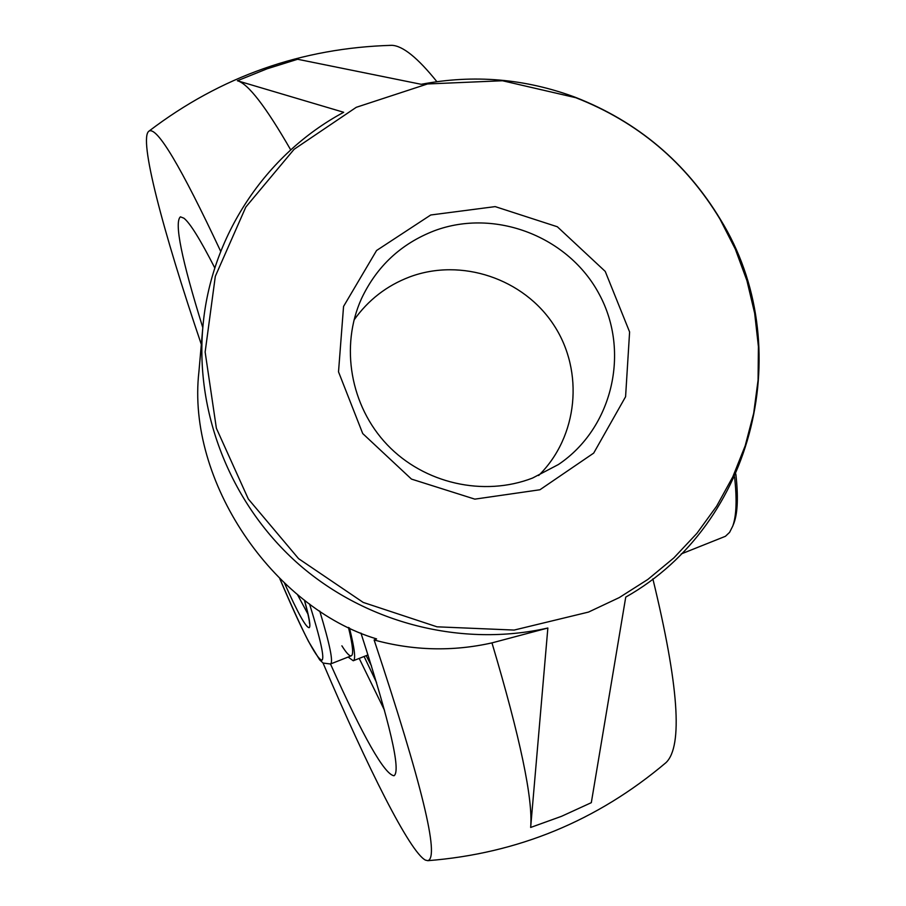 <?xml version="1.0" encoding="UTF-8"?>
<svg xmlns="http://www.w3.org/2000/svg" width="906" height="906" viewBox="0 0 906 906"><rect width="100%" height="100%" fill="white"/><g stroke="black" fill="none" stroke-linecap="round" stroke-linejoin="round"><path stroke-width="1.36" d="M652.864 578.877C678.673 685.004 683.067 746.238 666.035 762.592L665.061 763.43M389.421 45.379L391.913 45.323C402.842 45.821 417.825 57.927 436.873 81.653M202.808 327.655C181.574 259.388 174.111 222.446 180.396 216.828L183.873 218.176C189.943 222.876 200.26 239.467 214.813 267.961M360.939 633.056C390.169 723.622 401.188 771.187 393.997 775.763C384.438 774.37 363.261 737.122 330.486 663.996C333.499 662.354 329.92 644.71 319.739 611.063M532.592 478.04C483.679 497.032 424.155 483.555 387.258 444.801C350.339 406.081 339.954 346.262 361.471 298.686C376.749 266.307 401.041 243.669 434.348 230.77C495.106 208.006 568.753 236.568 599.308 294.359C630.429 351.845 612.535 428.221 558.424 464.518L532.592 478.04M430.735 214.994L376.579 250.498L343.555 306.432L338.516 371.834L362.728 433.566L411.471 479.093L474.835 499.138L539.931 489.761L593.69 453.102L625.582 396.737L629.602 331.958L605.231 271.404L557.337 226.76L495.174 206.613L430.735 214.994M538.651 475.514C578.073 436.805 584.404 371.585 553.894 325.163C523.668 278.55 461.267 257.576 409.603 276.953C386.703 285.673 368.176 300.033 354.008 320.045M588.538 612.071L619.274 597.586L647.858 579.432L673.86 557.903L696.895 533.362L716.635 506.194L732.818 476.816L745.219 445.695L753.679 413.283L758.084 380.09L758.413 346.579L754.664 313.261L746.918 280.6L735.298 249.082L719.998 219.139C685.661 162.333 637.575 121.846 575.74 97.689L502.468 80.747L427.473 83.964L356.251 107.316L294.099 149.297L245.832 207.032L215.311 276.341L205.141 352.026L216.375 428.255L248.323 499.013L298.584 558.662L363.193 602.411L437.009 626.816L514.155 630.066L588.538 612.071M237.395 80.759L267.089 68.799L297.632 59.264L421.211 84.303C473.645 74.292 524.97 78.607 575.208 97.248C637.496 121.585 685.933 162.367 720.519 219.603C797.79 344.586 755.378 523.974 625.74 597.111L591.312 802.671L561.539 816.306L530.656 827.45L547.858 628.017C462.06 647.473 367.123 623.6 299.342 564.778C231.8 505.673 195.243 414.948 202.831 327.394C210.43 236.896 265.39 154.28 343.691 112.287L237.395 80.759C248.063 83.612 265.843 106.659 290.713 149.898M530.656 827.45C533.136 799.285 520.237 737.767 491.969 642.886L491.969 642.875C452.672 651.686 413.385 650.712 374.11 639.964L376.579 638.911C272.853 607.722 186.33 480.893 198.924 371.675L202.831 327.394M323.023 662.999C367.847 768.254 409.863 851.991 425.424 860.111L427.847 860.677C439.818 857.359 421.913 783.792 374.121 639.976L374.11 639.964C413.396 650.723 452.672 651.686 491.969 642.886L547.858 628.017M220.713 251.392C180.906 166.5 157.01 126.41 149.026 131.098C138.199 137.723 162.752 230.736 201.325 344.427M341.879 645.819C346.409 653.045 349.546 656.363 351.29 655.808C353.736 654.766 352.796 645.31 348.459 627.428M348.119 657.054L353.249 660.757C355.933 659.591 354.665 648.639 349.422 627.903M366.16 655.661L371.471 665.899M734.551 476.862C737.065 499.24 736.476 515.627 732.773 526.046L729.59 532.366L725.434 536.295L681.199 553.951M733.294 524.721L734.064 522.773C737.733 512.445 738.322 496.194 735.831 474.042M376.534 682.49L364.087 656.476M359.206 658.402L384.506 710.27M309.524 603.951C320.633 639.613 324.767 658.368 321.902 660.225C316.296 658.685 302.264 631.516 279.807 578.719C292.072 607.111 301.653 628.028 308.516 641.437L319.671 659.84L323.125 663.067L330.486 663.996L351.29 655.808M308.04 614.268L297.451 594.585M284.541 583.249C297.972 613.283 306.217 628.085 309.263 627.654C310.86 626.352 309.252 617.19 304.461 600.157M391.913 45.323C301.743 47.848 220.781 76.444 149.026 131.098M427.847 860.677C517.768 853.554 597.167 820.859 666.035 762.592M368.017 654.936L353.249 660.757M304.393 600.112C311.404 626.488 308.935 622.75 309.41 622.988M734.064 522.773L732.773 526.046"/></g></svg>
